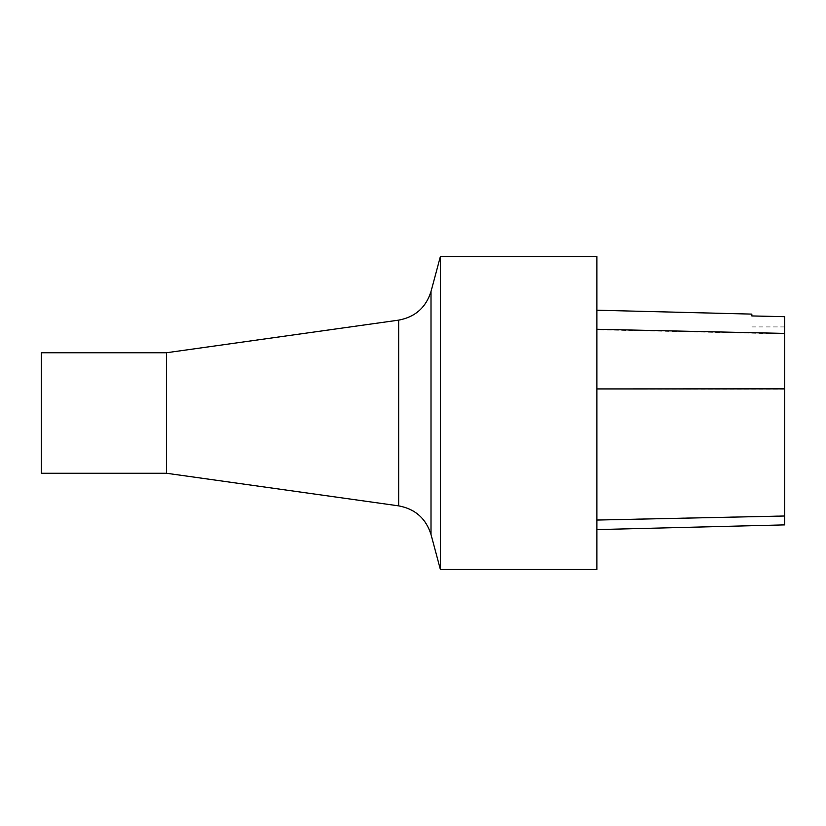 <?xml version="1.0" encoding="UTF-8"?>
<svg xmlns="http://www.w3.org/2000/svg" width="826" height="826" viewBox="0 0 826 826"><rect width="100%" height="100%" fill="white"/><g stroke="black" fill="none" stroke-linecap="round" stroke-linejoin="round"><path stroke-width="0.62" stroke-dasharray="4.13 3.1" d="M596.899 569.506L596.899 256.494M596.899 388.932L596.899 529.6L596.899 388.932M440.392 569.506L440.392 256.494M166.501 473.257L166.501 352.743M41.3 473.257L41.3 352.743M751.836 314.107L751.836 315.986L784.7 316.73L784.7 524.882M431.007 534.484L431.007 291.516M398.659 505.863L398.659 320.137M784.7 389.108L596.899 389.191M784.7 515.816L596.899 519.843M784.7 333.88L596.899 329.75M784.7 326.92L751.836 326.92"/><path stroke-width="1.24" d="M596.899 413L596.899 569.506L440.392 569.506L440.392 256.494L596.899 256.494L596.899 413M166.501 473.257L41.3 473.257L41.3 352.743L166.501 352.743L166.501 473.257L398.659 505.863C415.158 508.94 425.937 518.48 431.007 534.484L440.392 569.506M596.899 529.6L784.7 524.882L784.7 316.678L751.836 315.945L751.836 314.107L596.899 310.215M166.501 352.743L398.659 320.137C415.158 317.06 425.937 307.52 431.007 291.516L431.007 534.484M398.659 320.137L398.659 505.863M784.7 516.013L596.899 520.05M784.7 388.85L596.899 388.932M784.7 333.415L596.899 329.275M431.007 291.516L440.392 256.494"/></g></svg>
